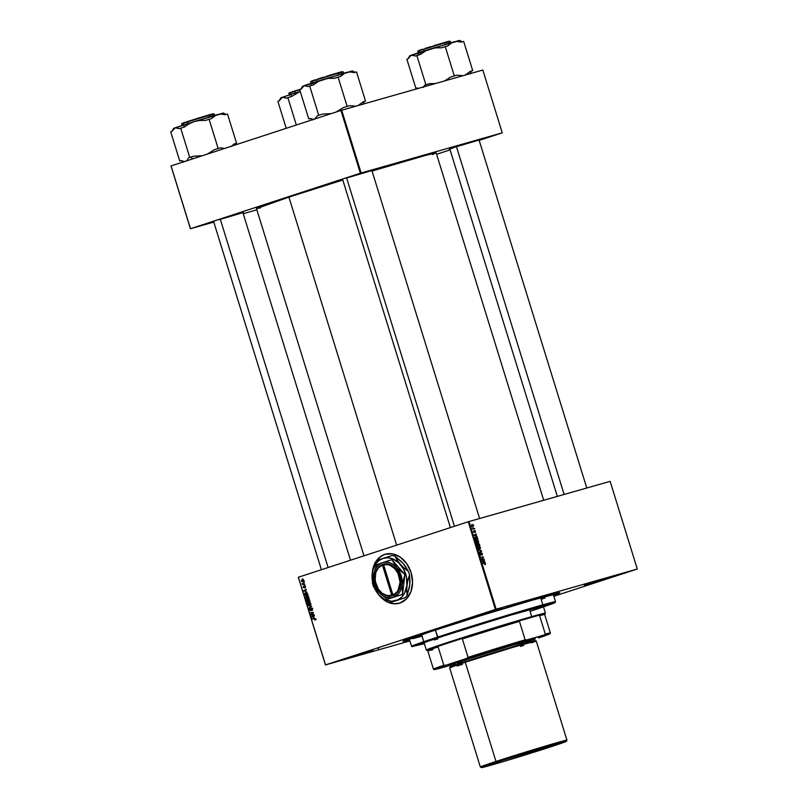 <?xml version="1.0" encoding="UTF-8"?>
<svg xmlns="http://www.w3.org/2000/svg" width="808" height="808" viewBox="0 0 808 808"><rect width="100%" height="100%" fill="white"/><g stroke="black" fill="none" stroke-linecap="round" stroke-linejoin="round"><path stroke-width="1.21" d="M385.456 554.177A25.503 19.705 -105.9 0 0 384.962 554.328L384.82 554.369A25.503 19.705 74.1 0 1 385.386 554.197A25.503 19.705 74.1 0 1 411.211 572.963A25.503 19.705 74.1 0 1 399.899 603.071L394.142 603.798L387.618 602.101A25.503 19.705 74.1 0 0 399.344 603.243A25.503 19.705 74.1 0 0 399.899 603.071L406.495 598.88L410.939 591.607L412.555 582.386L411.1 572.599L406.788 563.742L400.283 557.166L392.567 553.874L384.962 554.328A25.503 19.705 -105.9 0 0 376.68 560.54L381.447 555.985L385.456 554.177M372.983 650.541L348.137 657.985L372.983 650.541M501.96 608.414L477.124 615.858L501.96 608.414M609.131 577.922L584.285 585.356L609.131 577.922M478.952 140.067L454.732 147.228L479.053 140.016M242.794 212.686L218.584 219.847L242.905 212.645M371.781 170.559L347.561 177.73L371.892 170.518M431.209 631.26A82.163 1.545 -17.2 0 1 513.837 605.465A82.163 1.545 -17.2 0 1 559.833 592.668A82.163 1.545 -17.2 0 1 553.541 595.284L559.429 592.658L546.37 595.961L480.891 615.514L415.847 636.371L403.212 641.017L409.555 639.855A82.163 1.545 -17.2 0 1 402.889 641.249A82.163 1.545 -17.2 0 1 431.209 631.26M363.964 555.813L256.489 208.595L288.921 197.122A94.061 1.768 162.8 0 1 342.804 180.022L288.921 197.122L396.647 545.137L288.921 197.122A94.061 1.768 162.8 0 0 256.489 208.595L260.509 207.888M610.151 481.356L637.29 569.024L496.152 609.192L469.014 521.524L610.151 481.356L468.246 521.756L298.384 577.235L325.523 664.903L495.395 609.434L468.246 521.756L469.014 521.524L496.152 609.192L637.29 569.024L553.854 596.294L637.29 569.024L610.151 481.356M477.952 543.016L478.528 541.229L477.457 540.188L476.164 540.481L476.791 542.855L478.134 542.946L478.679 541.855L476.629 540.178L476.003 541.784L477.993 543.006M476.962 536.249L476.154 535.977L476.235 533.916L473.973 535.128L477.094 536.674L476.154 535.977L476.235 533.916L473.973 535.128L476.962 536.249M479.467 544.36L478.679 543.481L477.124 543.814L477.316 545.925L479.942 545.875L478.376 543.481L478.033 544.097L477.286 543.744L477.316 545.925L479.942 545.875L479.467 544.36M481.437 550.733L478.508 549.763L481.154 551.016L479.356 552.5L481.598 551.228L478.508 549.763L481.154 551.016L479.356 552.5L481.437 550.733M485.224 564.711L485.093 563.176L482.629 563.085L484.992 563.509L484.992 564.741L485.517 563.782L484.558 563.055L482.629 563.085L485.224 563.843L484.992 564.741L485.517 563.782M484.022 559.055L481.8 559.116L483.386 557.025L480.77 557.065L483.113 557.409L481.517 559.5L484.144 559.449L481.8 559.116L483.386 557.025L480.77 557.065L483.113 557.409L481.517 559.5L484.022 559.055M484.982 562.176L483.77 560.56L484.265 559.843L482.002 561.055L485.113 562.6L483.77 560.56L484.265 559.843L482.002 561.055L484.982 562.176M481.972 555.197L482.164 553.227L481.144 552.914L480.609 554.722L480.144 552.935L479.76 553.783L480.548 555.106L481.386 553.248L482.113 553.783L481.972 555.197L482.426 553.793L481.316 552.813L480.689 554.712L480.215 552.914L479.851 554.217L480.821 555.096L481.487 553.197L482.002 555.187M478.629 546.46L477.952 548.077L478.669 549.097L479.901 549.309L480.538 547.713L478.629 546.46L478.073 548.4L479.992 549.278L480.538 547.713L478.578 546.481M475.185 532.502L475.165 530.785L474.538 530.705L474.144 531.987L473.751 530.684L474.033 532.331L474.902 530.987L475.205 532.502L475.488 531.391L474.69 530.614L474.195 531.987L473.852 530.634L473.599 531.684L474.357 532.371L474.831 530.997L475.185 532.502M475.659 537.078L474.963 538.189L475.367 539.623L477.993 539.572L477.265 537.663L476.094 537.027L474.983 537.744L475.367 539.623L477.993 539.572L477.397 537.865L475.599 537.098M473.175 526.382L473.508 525.038L471.761 524.554L472.357 526.311L473.306 526.341L473.639 525.452L472.074 524.341L471.67 525.463L473.215 526.372M474.579 528.553L472.458 527.765L472.791 528.987L474.7 528.947L473.276 528.977L474.579 528.553L472.458 527.765L472.791 528.987L474.579 528.553M378.174 594.031A25.503 19.705 74.1 0 0 386.537 601.556L382.659 598.9L377.942 593.688M374.488 564.125A25.503 19.705 74.1 0 0 372.236 573.226L374.649 563.772M375.69 561.863L379.709 557.187L384.82 554.369A25.503 19.705 74.1 0 0 376.023 561.338M306.394 595.688L308.535 596.597L307.747 598.496L305.565 597.577L306.394 595.688L305.505 597.415L306.293 598.395L307.747 598.496L308.606 596.789L306.484 595.658M306.02 591.416L303.485 590.759L306.242 589.285L305.606 590.072L306.02 591.416L305.606 590.072L306.242 589.285L303.485 590.759L306.02 591.416M315.524 619.15L314.847 620.19L314.969 618.948L312.141 618.726L315.059 618.575L315.524 619.15L314.847 620.19L315.524 619.15L314.423 618.494L312.141 618.726L315.524 619.14M311.211 608.252L312.241 608.727L312.454 610.151L311.807 610.656L312.13 609.424L311.363 608.636L310.292 610.707L309.343 608.99L309.919 608.454L310.322 610.282L311.211 608.252L310.322 610.282L309.353 609.858L310.454 610.666L311.363 608.636L312.08 609.252L311.807 610.656L312.433 609.161L311.231 608.252M308.02 605.394L311.595 606.606L308.868 608.131L311.09 606.424L308.02 605.394L311.09 606.424L308.868 608.131L311.444 606.101L308.02 605.394M308.343 601.98L309.585 602.021L310.555 603.081L310.444 604.202L309.343 604.879L307.767 604.303L307.565 602.566L308.343 601.98L307.454 603.717L308.242 604.697L309.696 604.798L310.555 603.081L308.434 601.96M302.535 578.811L303.101 579.154L302.535 578.811M308.232 598.93L309.262 599.324L309.939 601.243L306.828 601.556L306.545 599.556L308.232 598.93L306.414 600.051L306.828 601.556L309.939 601.243L309.474 599.728L308.232 598.93M314.049 617.342L311.514 616.686L314.261 615.221L313.635 615.999L314.049 617.342L313.635 615.999L314.261 615.221L311.514 616.686L314.049 617.342M312.12 614.605L314.14 614.827L311.029 615.13L313.039 612.828L310.282 612.706L313.393 612.393L311.393 614.706L313.393 612.393L310.282 612.706L313.039 612.828L311.029 615.13L314.14 614.827L312.12 614.605M305.495 586.76L305.03 587.951L304.899 586.416L304.03 587.901L303.162 586.901L303.596 586.143L303.97 587.487L305.02 586.083L305.03 587.951L305.495 586.76L304.596 586.032L304.081 587.406L303.232 587.254L304.091 587.881L304.747 586.416L305.495 586.76M307.646 593.83L307.989 594.951L304.879 595.264L304.475 593.587L306.151 592.516L307.646 593.83L305.374 592.607L304.475 593.819L304.879 595.264L307.989 594.951L307.646 593.83M301.909 579.821L303.404 580.235L303.192 581.77L301.424 581.316L301.828 579.841L301.303 581.023L303.04 581.831L303.596 580.619L301.98 579.79M303.667 582.447L304.232 582.8L303.667 582.447M303.667 584.002L304.697 584.315L302.434 584.548L302.101 583.325L303.667 584.002L302.101 583.325L302.434 584.548L304.697 584.315L303.667 584.002M304.485 585.103L305.05 585.457L304.485 585.103M409.888 640.916L325.452 664.944L298.314 577.265L468.246 521.756L495.395 609.434L496.152 609.192L325.452 664.944L298.314 577.265L325.452 664.944L409.888 640.916M482.831 70.043L502.263 132.825L361.125 172.993L341.693 110.211L482.831 70.043L340.925 110.444L171.064 165.923L190.496 228.704L360.358 173.225L340.925 110.444L341.693 110.211L361.125 172.993L502.192 132.866L479.164 140.38L502.263 132.825L482.831 70.043M256.873 209.828L243.238 213.706L256.873 209.828M213.797 222.089L190.425 228.735L170.993 165.963L340.925 110.444L360.358 173.225L361.125 172.993L190.425 228.735L170.993 165.963L190.425 228.735L213.797 222.089M436.603 154.278L450.076 149.884L436.603 154.278M449.824 149.066L454.732 147.228L449.945 149.046M432.482 154.651L435.714 152.934L425.331 155.459L371.902 171.094M543.703 500.263L436.199 152.964A94.061 1.768 162.8 0 0 372.054 171.054M367.084 651.824L359.328 654.217L367.084 651.824M496.072 609.697L488.315 612.1L496.072 609.697M603.243 579.195L595.476 581.598L603.243 579.195M309.868 601L306.828 601.556L309.868 601M307.05 599.698L306.414 600.051L306.858 600.445L307.05 599.698L308.07 599.627L307.525 599.788L308.181 600.283L307.07 601.122L306.858 600.445L307.07 601.122L308.383 600.93L307.525 599.788M307.787 599.597L306.909 599.314M307.707 599.516L308.454 599.294M309.454 600.879L308.404 600.99L308.141 600.152L309.08 599.122L308.343 599.334L309.444 599.657L309.797 600.788L308.161 599.435L308.404 600.99L309.454 600.879M311.08 604.404L309.626 604.303M308.969 604.485L308.242 604.697L308.969 604.485M309.636 602.051L308.434 602.384L310.201 603.162L309.585 604.394L310.484 604.142L307.454 603.717L308.434 602.384L309.888 601.97M309.292 601.798L308.838 602.425M309.716 604.344L310.363 604.505M308.434 602.384L307.757 603.182L308.191 604.192L310.878 604.03M309.817 601.99L309.181 603.222M309.585 604.394L310.545 603.071L308.555 602.354M310.151 607.414L311.575 606.515L310.151 607.414M311.555 606.465L310.363 606.808L311.555 606.465M311.231 606.061L310.393 606.293L311.231 606.061M308.959 605.596L308.151 605.818L308.959 605.596M312.494 610.04L311.656 610.272L312.494 610.04M312.009 608.454L311.383 608.636L312.08 609.252M311.383 608.636L312.757 608.242M309.858 608.475L309.353 609.858L309.858 608.475M310.322 610.282L310.939 610.101L309.696 609.757M315.241 618.686L314.474 618.898L315.241 618.686M315.09 618.585L312.262 619.12L315.09 618.585M312.413 616.959L311.666 617.171L312.413 616.959M312.918 616.373L314.352 615.514L312.918 616.373M313.645 617.241L311.918 616.878L313.656 616.07L313.989 617.14L313.312 616.161L311.918 616.878L313.645 617.241M314.07 614.575L311.029 615.13L314.07 614.575M311.666 614.494L310.898 614.716L311.666 614.494M312.666 613.605L311.837 613.838L312.666 613.605M313.332 612.979L312.534 613.211L313.332 612.979M313.454 612.585L310.403 613.1L313.443 612.555M305.565 587.376L304.879 587.567L305.565 587.376M305.252 586.275L304.747 586.416L305.252 586.275M303.596 586.143L303.232 587.254L303.596 586.143M304.464 587.345L303.919 587.497L304.464 587.345M305.091 586.123L304.273 586.356L305.091 586.123M304.384 591.022L303.636 591.244L304.384 591.022M304.899 590.446L306.333 589.587L304.899 590.446M305.616 591.315L303.899 590.951L305.626 590.143L305.959 591.214L305.283 590.234L303.899 590.951L305.616 591.315M307.919 594.698L304.879 595.264L307.919 594.698M306.697 592.658L305.474 593.011L307.505 594.587L304.586 594.314L305.474 593.011L306.929 592.597M305.858 593.425L306.757 592.214M305.474 593.011L305.121 594.829L307.505 594.587L306.878 593.224L305.586 592.971M309.131 598.102L307.676 598.001M307.636 598.102L308.595 596.769L306.606 596.052L305.808 596.89L306.424 598.021L305.505 597.415L306.484 596.092L308.252 596.87L307.636 598.102L308.535 597.839L306.293 598.395L308.929 597.728M307.343 595.506L306.878 596.132M307.767 598.051L308.414 598.213M307.868 595.698L307.232 596.93M306.484 596.092L307.939 595.678M307.686 595.749L306.616 596.052M304.424 581.437L302.687 580.629L303.293 579.427M303.05 579.922L301.616 581.063L303.626 581.235L301.303 581.023L302.061 580.205L303.596 580.629L302.828 581.467L304.212 581.073M302.859 579.679L302.636 580.205M303.111 581.265L303.697 581.508M303.414 579.821L302.96 580.558L304.273 581.053M304.626 584.073L302.434 584.548L304.626 584.073M482.063 557.459L483.386 557.025L482.063 557.459M482.78 557.682L483.517 557.439L482.78 557.682M481.588 558.873L482.366 558.621L481.588 558.873M481.487 559.378L482.416 559.075L481.487 559.378M482.689 560.681L484.386 560.237L482.689 560.681M483.649 562.075L484.184 561.903L483.649 562.075M483.83 561.762L482.093 561.358L483.497 560.691L482.043 561.166L483.497 560.691L483.83 561.762L482.356 561.277L483.497 560.691L483.83 561.762M483.245 563.479L484.558 563.055L483.245 563.479M480.922 553.379L481.487 553.197L480.922 553.379M479.77 553.49L480.356 553.298L479.77 553.49M479.912 551.702L481.598 551.228L479.912 551.702M478.881 548.258L478.235 549.854M477.932 547.107L480.255 547.763L479.79 548.915L478.386 548.854L477.962 548.097L478.72 546.865L480.164 547.551L480.144 548.683L478.861 549.218L479.79 548.915L478.326 548.238L478.72 546.865M478.679 546.875L477.033 547.41M478.589 548.309L478.124 549.46L479.79 548.915M477.74 544.188L478.316 545.501L477.225 545.612L477.417 544.127L476.892 544.299L477.821 544.249L478.316 545.501L477.296 545.834L478.316 545.501L477.498 545.521L477.72 544.178M479.508 545.481L477.326 545.925L478.629 545.501L478.498 543.875L479.508 545.481L478.205 545.905L479.508 545.481L478.629 545.501L478.538 543.865L479.508 545.481M475.276 531.462L475.033 532.119M473.801 532.108L474.326 531.906M474.66 534.755L476.356 534.31L474.66 534.755M475.619 536.148L476.154 535.977L475.619 536.148M475.801 535.835L474.044 535.351L475.478 534.765L474.013 535.239L475.478 534.765L475.801 535.835L474.336 535.34L475.478 534.765L475.801 535.835M473.993 537.623L475.73 538.411M477.558 539.188L475.276 539.31L474.963 538.239L475.771 537.482L477.558 539.188L475.548 539.219L475.266 538.138L476.569 537.532L477.558 539.188M475.69 537.502L474.983 537.734M476.932 541.956L476.286 543.562M476.892 543.037L477.841 542.623L476.286 541.714L476.74 540.572L476.003 540.815M476.195 543.158L477.861 542.612L476.437 542.562L476.013 541.804L476.771 540.562L478.306 541.471L476.962 542.875M476.7 540.592L478.215 541.249L477.841 542.623M476.175 543.158L476.639 542.016M473.023 525.998L471.68 525.483L472.246 524.725L473.367 525.311L472.246 526.25L473.023 525.998L471.993 525.624L472.246 524.725L473.276 525.109L473.074 525.988L471.397 526.533M472.185 524.745L471.892 525.412M472.761 528.886L473.811 528.553L472.761 528.886M302.889 581.447L303.293 580.599L302.111 580.184M478.366 544.663L478.498 543.875M475.266 538.138L475.771 537.482M473.367 525.311L473.074 525.988M373.983 565.61A25.503 19.705 -105.9 0 0 372.68 570.579L373.983 565.61M386.446 601.384L379.487 595.496A25.503 19.705 -105.9 0 0 385.79 601.011M388.81 602.515A25.503 19.705 -105.9 0 0 399.415 603.222M388.355 602.324L394.274 603.758L400.041 603.031M424.25 643.259L422.806 643.289L427.058 641.613L444.622 635.684A64.034 1.202 -17.2 0 1 509.535 615.423A64.034 1.202 -17.2 0 1 544.885 605.626L543.34 606.394M409.373 639.269L411.555 646.309A75.366 1.424 -17.2 0 1 437.542 637.118A75.366 1.424 162.8 0 0 411.575 646.329L412.282 646.703A74.79 1.404 -17.2 0 1 438.057 637.552L435.361 630.078A75.366 1.424 162.8 0 0 409.373 639.269L430.159 631.785L480.932 615.635L531.967 600.273L553.359 594.698A75.366 1.424 162.8 0 0 511.767 606.232A75.366 1.424 162.8 0 0 435.361 630.078L437.542 637.118A75.366 1.424 -17.2 0 1 513.938 613.272A75.366 1.424 -17.2 0 1 555.54 601.738A75.366 1.424 162.8 0 0 514.555 613.08A75.366 1.424 162.8 0 0 437.542 637.118L438.057 637.552L412.565 646.44L424.543 643.693M432.25 630.967L432.24 630.927A80.467 1.515 -17.2 0 1 513.817 605.505A80.467 1.515 -17.2 0 1 558.237 593.193A80.467 1.515 -17.2 0 1 553.52 595.203L557.813 593.163L548.935 595.324L495.91 610.929L432.25 630.967L404.505 640.774A80.467 1.515 -17.2 0 1 432.25 630.967M409.535 639.774A80.467 1.515 -17.2 0 1 404.505 640.774L409.535 639.774M545.067 597.971L541.148 599.314M422.059 636.179L412.605 638.704M543.36 606.919L554.783 602.415L533.937 607.97L438.057 637.552A74.79 1.404 -17.2 0 1 514.484 613.706A74.79 1.404 -17.2 0 1 555.157 602.475A74.79 1.404 -17.2 0 1 530.048 611.343M422.382 642.956L422.554 643.491A64.034 1.202 -17.2 0 1 444.622 635.684L506.778 616.251L544.885 605.626M437.754 638.976L434.239 639.966M279.194 100.838L279.81 99.606L279.194 100.838L277.881 101.313L286.234 128.31L277.881 101.313L279.194 100.838L282.204 97.324L300.233 91.425L295.173 93.021L294.668 91.375L288.81 93.445L294.769 90.991L289.91 92.849M296.334 125.008L287.87 97.667L291.607 96.495L300.243 91.445L291.607 96.495L287.87 97.667L296.334 125.008M289.375 95.283L288.89 93.092L294.769 90.991L301.121 88.961L294.769 90.991L299.718 89.749L294.668 91.375L295.173 93.021L282.204 97.324L286.557 98.142L287.87 97.667L286.557 98.142L283.194 97.132L281.012 97.96M289.688 92.718L290.203 92.536M290.86 92.304L293.617 91.365M294.769 90.991L301.748 88.759M279.81 99.606L282.204 97.324L280.659 97.98L279.608 99.97M328.109 567.519L220.311 219.291L328.109 567.519M186.325 160.883L187.123 160.115L186.325 160.883M187.82 159.095L188.436 157.873L187.82 159.095M182.244 161.135L181.073 160.56L184.436 161.58L181.073 160.56L179.76 161.034L170.71 131.815L172.023 131.33L175.033 127.826L179.386 128.644L180.699 128.169L189.749 157.388L193.486 156.217L202.313 155.712L193.486 156.217A28.391 0.535 162.8 0 0 190.829 157.085A28.391 0.535 162.8 0 0 188.436 157.873A28.391 0.535 -17.2 0 1 190.829 157.085L192.839 158.812L190.829 157.085A28.391 0.535 -17.2 0 1 193.486 156.217L189.749 157.388L180.699 128.169L184.436 126.997L189.072 123.806L194.233 121.553L199.727 120.463L205.373 120.442L211.524 118.584L214.373 116.049L217.645 114.494L221.291 114.09L225.099 114.726L227.523 114.039L236.572 143.258L227.523 114.039L225.099 114.726L221.291 114.09L217.645 114.494L188.012 123.523L187.607 121.493L182.739 123.351M182.204 125.785L181.638 123.947L187.496 121.877L181.729 123.594L194.577 119.261M234.633 144.975L235.259 143.743L236.572 143.258L234.148 143.945L231.3 146.49L235.259 143.743A28.391 0.535 162.8 0 0 234.148 143.945L236.572 143.258L235.259 143.743L234.633 144.975L235.259 143.743M225.038 113.938L222.857 113.494M224.543 148.45L220.574 147.814L218.15 148.5L209.1 119.271L218.15 148.5L214.413 149.672L207.272 154.116L214.413 149.672L220.574 147.814A28.391 0.535 162.8 0 0 214.413 149.672L220.574 147.814L224.543 148.45M189.749 157.388L188.436 157.873L189.749 157.388M172.023 131.33L172.639 130.108L172.023 131.33L170.71 131.815L179.76 161.034L181.073 160.56M221.857 113.696L194.233 121.553L173.851 128.462M214.686 115.736L214.12 113.888L187.496 121.877L188.012 123.523L175.033 127.826L179.386 128.644L184.436 126.997L189.072 123.806L194.233 121.553L199.727 120.463L205.373 120.442L211.524 118.584L215.948 115.13L223.392 113.029L225.887 114.342M182.517 123.22L183.032 123.028M183.699 122.796L186.456 121.867M197.677 118.291L212.443 113.928M213.029 113.968L212.514 114.16M207.949 115.695C214.312 113.645 214.999 113.282 210.019 114.595L187.496 121.877L210.363 114.837C215.453 113.494 214.746 113.867 208.252 115.968M187.597 121.493L206.212 115.706L212.625 114.494M172.639 130.108L175.033 127.826L173.488 128.472L172.437 130.472M456.459 146.662L564.125 494.456L456.459 146.662M418.403 88.516L417.221 87.941L418.403 88.516L417.221 87.941L415.908 88.415L406.858 59.196L408.171 58.711L411.191 55.207L415.534 56.025L416.847 55.54L425.897 84.769L424.584 85.244L429.634 83.598L435.29 83.578L429.634 83.598L425.897 84.769L416.847 55.54L420.584 54.378L425.22 51.187L430.381 48.934L418.645 52.672L417.948 55.197L418.645 52.672L411.191 55.207L415.534 56.025L420.584 54.378L425.22 51.187L430.381 48.934L435.886 47.844L441.522 47.824L445.259 46.652L454.298 75.881L450.571 77.043L444.683 80.901L450.571 77.043L456.722 75.184L454.298 75.881L445.259 46.652L447.683 45.965L450.521 43.43L453.793 41.865L457.439 41.46L461.247 42.097L463.671 41.41L472.72 70.639L463.671 41.41L461.247 42.097L457.439 41.46L453.793 41.865L409.999 55.833M444.097 43.076C450.46 41.026 451.157 40.653 446.168 41.976L423.655 49.248L446.521 42.218C451.601 40.875 450.904 41.248 444.41 43.339M450.834 43.107L450.268 41.269L448.773 41.875M418.362 53.166L417.786 51.328L423.655 49.248L424.16 50.894L423.655 49.248L417.877 50.975L450.268 41.269L418.897 50.732M424.584 85.244L423.271 87.486L424.584 85.244A28.391 0.535 162.8 0 1 429.634 83.598L424.584 85.244M408.171 58.711L408.787 57.479L408.171 58.711L406.858 59.196L415.908 88.415L417.221 87.941M470.791 72.346L471.407 71.114L472.72 70.639L470.296 71.326L465.307 75.033L470.296 71.326L472.72 70.639L470.296 71.326A28.391 0.535 162.8 0 1 471.407 71.114L470.791 72.346L471.407 71.114M461.186 41.319L459.005 40.875M463.014 75.679L456.722 75.184A28.391 0.535 162.8 0 0 450.571 77.043L456.722 75.184L463.014 75.679M458.005 41.067L430.381 48.934L435.886 47.844L441.522 47.824L447.683 45.965L452.096 42.511L459.55 40.4L462.035 41.713M425.008 48.46L430.725 46.642M433.835 45.672L448.591 41.309M449.187 41.349L448.662 41.531M418.675 50.601L419.19 50.409M419.847 50.177L422.604 49.248M408.787 57.479L411.191 55.207L409.646 55.853L408.585 57.843M346.642 178.023L454.439 526.26L346.642 178.023M311.231 119.008L310.06 118.433L313.413 119.453L310.06 118.433L308.747 118.917L299.697 89.688L301.01 89.213L304.02 85.698L308.373 86.527L309.686 86.042L318.726 115.271L317.413 115.746L322.463 114.1L331.3 113.595L322.463 114.1L318.726 115.271L309.686 86.042L313.423 84.87L318.059 81.689L323.22 79.437L311.484 83.173L310.777 85.698L311.484 83.173L309.111 83.951L304.02 85.698L308.373 86.527L313.423 84.87L318.059 81.689L323.22 79.437L328.715 78.346L334.35 78.325L338.087 77.154L347.137 106.373L343.4 107.545L336.249 111.989L343.4 107.545L349.561 105.686L347.137 106.373L338.087 77.154L340.511 76.467L343.36 73.922L346.632 72.367L350.268 71.963L354.086 72.599L356.51 71.912L365.549 101.131L356.51 71.912L354.086 72.599L350.268 71.963L346.632 72.367L302.828 86.335M336.926 73.578C343.299 71.518 343.986 71.154 338.996 72.478L316.484 79.75L339.35 72.72C344.44 71.367 343.733 71.75 337.239 73.841M343.673 73.609L343.097 71.771L341.602 72.377M311.191 83.658L310.625 81.82L316.484 79.75L316.989 81.396L316.484 79.75L310.716 81.467L343.097 71.771L311.726 81.234M317.413 115.746L314.403 119.261L317.413 115.746A28.391 0.535 162.8 0 1 322.463 114.1L317.413 115.746M301.01 89.213L301.626 87.981L301.01 89.213L299.697 89.688L308.747 118.917L310.06 118.433M363.62 102.848L364.236 101.616L365.549 101.131L363.125 101.828L358.136 105.535L363.125 101.828L365.549 101.131L363.125 101.828A28.391 0.535 162.8 0 1 364.236 101.616L363.62 102.848L364.236 101.616M354.015 71.811L351.834 71.377M355.853 106.181L349.561 105.686A28.391 0.535 162.8 0 0 343.4 107.545L349.561 105.686L355.853 106.181M350.844 71.569L323.22 79.437L328.715 78.346L334.35 78.325L340.511 76.467L344.935 73.013L352.379 70.902L354.874 72.215M317.837 78.962L323.564 77.144M326.664 76.174L341.43 71.811M342.016 71.841L341.501 72.033M311.504 81.103L312.019 80.911M312.676 80.679L315.443 79.74M301.626 87.981L304.02 85.698L302.475 86.355L301.424 88.345M432.856 649.683A61.196 1.151 -17.2 0 1 427.786 650.793A61.196 1.151 -17.2 0 1 438.128 646.875L436.502 646.814A61.761 1.161 -17.2 0 1 463.671 637.936L462.378 638.956A61.196 1.151 -17.2 0 1 519.453 621.403L518.069 621.211A61.761 1.161 -17.2 0 1 531.442 617.322L531.694 616.645A62.327 1.172 162.8 0 0 464.974 636.916A62.327 1.172 162.8 0 0 426.371 650.046A62.327 1.172 -17.2 0 1 465.499 636.755A62.327 1.172 -17.2 0 1 531.694 616.645L529.503 609.555L531.694 616.645A62.327 1.172 -17.2 0 1 545.43 613.161A62.327 1.172 162.8 0 0 531.694 616.645L531.442 617.322L518.069 621.211L531.442 617.322A61.761 1.161 -17.2 0 1 540.653 614.787L539.603 615.676A61.196 1.151 -17.2 0 1 544.683 614.605A61.196 1.151 162.8 0 0 539.603 615.676L545.299 634.068L544.097 635.007L526.685 639.956L525.15 639.805L519.453 621.403L518.069 621.211L540.653 614.787L539.603 615.676L545.299 634.068A61.196 1.151 -17.2 0 1 550.379 632.987L544.683 614.585L545.43 613.191L543.178 605.869M436.502 646.814L463.671 637.936L436.502 646.814L463.671 637.936L462.378 638.956L468.074 657.359L466.59 658.439L445.642 665.277L443.824 665.277L438.128 646.875L436.502 646.814M440.087 668.236L450.086 665.388L440.087 668.236A60.63 1.141 -17.2 0 1 434.189 669.569A60.63 1.141 -17.2 0 1 445.642 665.277L434.421 669.357L440.087 668.236M550.006 633.714L550.379 633.007A61.196 1.151 162.8 0 0 545.299 634.068L544.097 635.007A60.63 1.141 -17.2 0 1 550.006 633.714A60.63 1.141 -17.2 0 1 538.542 637.966L549.056 633.775L526.685 639.956L445.642 665.277L443.824 665.277L438.128 646.875A61.196 1.151 162.8 0 0 427.765 650.773L426.371 650.046L424.089 642.734M427.765 650.773L433.462 669.175A61.196 1.151 -17.2 0 1 443.824 665.277A61.196 1.151 162.8 0 0 433.482 669.196L434.189 669.569M519.453 621.403A61.196 1.151 162.8 0 0 462.378 638.956L468.074 657.359A61.196 1.151 -17.2 0 1 525.15 639.805L519.453 621.403M525.15 639.805A61.196 1.151 162.8 0 0 468.074 657.359L466.59 658.439A60.63 1.141 -17.2 0 1 526.685 639.956L525.15 639.805M495.981 761.459A45.329 0.858 162.8 0 0 480.366 767.004A45.329 0.858 -17.2 0 1 495.981 761.459L465.256 662.207A45.329 0.858 162.8 0 0 449.622 667.731L465.256 662.207L495.981 761.459A45.329 0.858 -17.2 0 1 541.936 747.117A45.329 0.858 -17.2 0 1 566.953 740.178A45.329 0.858 162.8 0 0 542.309 747.006A45.329 0.858 162.8 0 0 495.981 761.459L496.799 762.166L495.981 761.459M551.046 746.733A44.42 0.838 -17.2 0 1 506.364 760.682A44.42 0.838 -17.2 0 1 481.497 767.6A44.42 0.838 -17.2 0 1 496.799 762.166L539.926 748.683L566.357 741.31L504.142 761.348L481.709 767.6L496.799 762.166A44.42 0.838 -17.2 0 1 542.198 748.006A44.42 0.838 -17.2 0 1 566.357 741.33A44.42 0.838 -17.2 0 1 551.046 746.733M450.076 665.358A44.763 0.838 -17.2 0 1 449.511 665.408A44.763 0.838 -17.2 0 1 464.933 659.944L464.418 659.5A45.329 0.858 162.8 0 0 448.804 665.035L496.072 649.501L535.209 638.36M535.431 641.087L534.987 640.714A44.198 0.828 -17.2 0 0 510.585 647.481A44.198 0.828 -17.2 0 0 465.782 661.469L465.277 659.843L465.782 661.469L450.541 666.852A44.198 0.828 -17.2 0 1 465.782 661.469L465.681 662.065L465.782 661.469L503.465 649.632L534.987 640.714L534.482 639.098A44.198 0.828 162.8 0 0 510.08 645.855A44.198 0.828 162.8 0 0 465.277 659.843A44.198 0.828 162.8 0 0 450.036 665.236L455.146 664.065M536.229 640.926A45.329 0.858 162.8 0 0 511.212 647.865A45.329 0.858 162.8 0 0 465.256 662.207L513.11 647.289L536.229 640.926L566.953 740.178L566.357 741.33M535.452 641.34L531.24 642.885M523.736 645.42L520.605 646.45M462.489 664.378L457.065 665.923M451.571 667.388L449.622 667.731L480.346 766.984L481.497 767.6M450.733 664.681L504.424 647.551L534.25 639.34M534.613 638.633L533.603 639.027M450.369 665.297L449.5 665.398M525.059 642.562L534.25 639.077L518.847 643.259L459.459 661.762L450.218 665.095L450.379 667.418M457.298 663.469L462.58 661.964M519.241 644.481L522.291 643.481M535.017 638.946L535.391 638.239A45.329 0.858 162.8 0 0 510.747 645.047A45.329 0.858 162.8 0 0 464.418 659.5L464.933 659.944A44.763 0.838 -17.2 0 1 510.676 645.663A44.763 0.838 -17.2 0 1 535.017 638.946A44.763 0.838 -17.2 0 1 534.522 639.219M391.789 595.375L382.416 565.085L378.487 567.802L375.871 572.317L374.952 577.952L375.861 583.901L378.467 589.305L382.386 593.355L387.052 595.486L391.789 595.375A15.867 12.261 74.1 0 1 375.861 583.901A15.867 12.261 74.1 0 1 382.416 565.085L382.598 564.449A16.433 12.696 -105.9 0 0 375.791 583.942A16.433 12.696 -105.9 0 0 392.304 595.819L382.588 564.438L388.335 564.055L393.173 566.256L397.243 570.458L399.94 576.053L400.637 585.245L398.768 590.597L397.213 592.739L393.142 595.557L389.89 596.173L387.396 595.94L382.558 593.739L378.487 589.537L375.084 580.871L375.811 571.933L376.962 569.398L380.416 565.59L383.426 564.166L392.627 595.102L396.556 592.385L398.051 590.315L400.081 582.235L398.071 573.468L394.748 568.65L390.365 565.499L387.981 564.701L383.245 564.812A15.867 12.261 74.1 0 1 399.172 576.286A15.867 12.261 74.1 0 1 392.627 595.102L393.132 595.547A16.433 12.696 -105.9 0 0 399.94 576.053A16.433 12.696 -105.9 0 0 383.426 564.176L393.132 595.547L391.789 595.375M402.081 584.891L404.889 574.66L402.596 594.173L402.081 584.891L404.889 574.66L402.596 594.173A20.857 16.11 74.1 0 1 402.455 594.375L387.325 599.314A20.857 16.11 74.1 0 1 387.082 599.233A20.857 16.11 -105.9 0 0 387.325 599.314L393.223 597.314A18.13 14.009 74.1 0 1 379.013 592.426L387.082 599.233L379.013 592.426A18.13 14.009 74.1 0 1 373.649 575.104L374.165 584.386A20.857 16.11 -105.9 0 0 374.245 584.669L379.013 592.426L382.234 595.324L385.85 597.173L391.446 597.738L402.455 594.375A20.857 16.11 -105.9 0 0 402.596 594.173L402.081 584.891A18.13 14.009 74.1 0 1 393.223 597.314L397.92 594.335L400.233 591.092L401.697 587.093L402.222 582.608L400.374 573.428L391.961 559.813L404.798 574.377L396.718 567.57L391.961 559.813L404.798 574.377A20.857 16.11 74.1 0 1 404.889 574.66A20.857 16.11 -105.9 0 0 404.798 574.377L396.718 567.57A18.13 14.009 74.1 0 1 402.081 584.891M382.507 562.681L376.599 564.681A20.857 16.11 -105.9 0 0 376.457 564.883L373.649 575.104L374.165 584.386A20.857 16.11 74.1 0 0 374.245 584.669L379.013 592.426L374.538 584.346L373.649 575.104A18.13 14.009 74.1 0 1 382.507 562.681L376.599 564.681A20.857 16.11 74.1 0 0 376.457 564.883L373.649 575.104L374.649 570.832L376.558 567.176L379.235 564.398L382.507 562.681A18.13 14.009 74.1 0 1 396.718 567.57L393.496 564.671L389.88 562.822L386.133 562.146L382.507 562.681L384.588 562.004L382.507 562.681M391.729 559.732L384.588 562.004L391.729 559.732A20.857 16.11 74.1 0 1 391.961 559.813A20.857 16.11 -105.9 0 0 391.729 559.732M378.73 594.668L384.82 599.496L391.638 601.283L398.122 599.758L401.778 596.991L404.596 593.042L406.858 585.487L406.474 577.023L403.515 568.943L398.435 562.469L391.991 558.591L387.416 557.762L382.992 558.419L379.013 560.51L375.75 563.893L372.67 570.882L372.155 579.185L374.276 587.537L378.73 594.668L386.86 601.788A24.533 18.958 -105.9 0 0 389.719 602.768L396.061 600.627A22.099 17.079 74.1 0 1 378.73 594.668L386.86 601.788A24.533 18.958 74.1 0 0 389.719 602.768L405.384 597.647A24.533 18.958 -105.9 0 0 407.151 595.163L406.656 588.083L407.858 580.225L409.525 574.963L409.828 584.639L407.151 595.163L406.656 590.567L407.262 582.871L409.525 574.963A24.533 18.958 -105.9 0 0 408.454 571.498L402.162 566.317L397.334 560.429L395.163 556.419L403.293 563.53L408.454 571.498L404.151 568.135L398.718 562.418L395.163 556.419A24.533 18.958 -105.9 0 0 392.314 555.439L376.649 560.55A24.533 18.958 -105.9 0 0 374.872 563.045L372.195 573.569L372.498 583.235A24.533 18.958 -105.9 0 0 373.569 586.709L378.73 594.668A22.099 17.079 74.1 0 1 372.195 573.569L372.498 583.235A24.533 18.958 74.1 0 0 373.569 586.709L378.73 594.668M372.195 573.569A22.099 17.079 74.1 0 1 382.992 558.419L376.649 560.55A24.533 18.958 74.1 0 0 374.872 563.045L372.195 573.569M405 565.701L401.455 561.6L395.163 556.419A24.533 18.958 74.1 0 0 392.314 555.439L382.992 558.419A22.099 17.079 74.1 0 1 400.324 564.378A22.099 17.079 74.1 0 1 406.858 585.487A22.099 17.079 74.1 0 1 396.061 600.627L405.384 597.647A24.533 18.958 74.1 0 0 407.151 595.163L409.424 587.254L409.999 581.861M401.404 561.621L404.899 565.499L408.454 571.498A24.533 18.958 74.1 0 1 409.525 574.963L410.03 582.043L409.363 587.325M377.74 648.228L378.447 648.602M506.717 606.101L507.434 606.475M613.888 575.599L614.595 575.973M478.861 139.4L479.568 139.774M242.713 212.019L243.42 212.393M371.69 169.902L372.407 170.276M342.471 178.942L342.097 179.659M213.484 221.069L213.11 221.776M449.632 148.45L449.258 149.157M584.659 584.649L584.285 585.356M477.498 615.151L477.124 615.858M348.511 657.278L348.137 657.985M310.292 610.282L311.676 609.889M314.938 619.766L316.322 619.372M302.061 580.205L303.444 579.811M475.72 537.492L474.054 538.037M476.75 540.572L475.084 541.118M553.359 594.698L555.54 601.738L555.157 602.475M290.496 93.162L290.88 94.405M290.961 94.647L291.536 96.516M321.402 569.711L213.625 221.543M184.365 127.018L183.79 125.149M183.709 124.907L183.325 123.664M350.49 560.207L242.855 212.494M213.262 116.897L213.019 116.1M212.938 115.857L212.554 114.615M234.532 145.198L234.845 144.602M183.881 162.044L181.396 160.731M586.78 488.002L479.013 139.875M449.42 44.268L449.167 43.48M449.096 43.228L448.713 41.986M557.338 496.385L449.783 148.914M420.524 54.399L419.938 52.53M419.867 52.278L419.483 51.035M418.18 88.446L417.544 88.112M469.943 73.972L470.993 71.983M341.542 72.488L341.925 73.73M342.006 73.983L342.249 74.77M371.842 170.367L479.609 518.504M312.312 81.537L312.696 82.78M312.777 83.022L313.353 84.891M342.612 179.416L450.389 527.584M312.868 119.927L310.373 118.614M362.772 104.474L363.822 102.485M421.594 634.654L423.947 642.249M540.673 597.789L543.006 605.323"/></g></svg>
